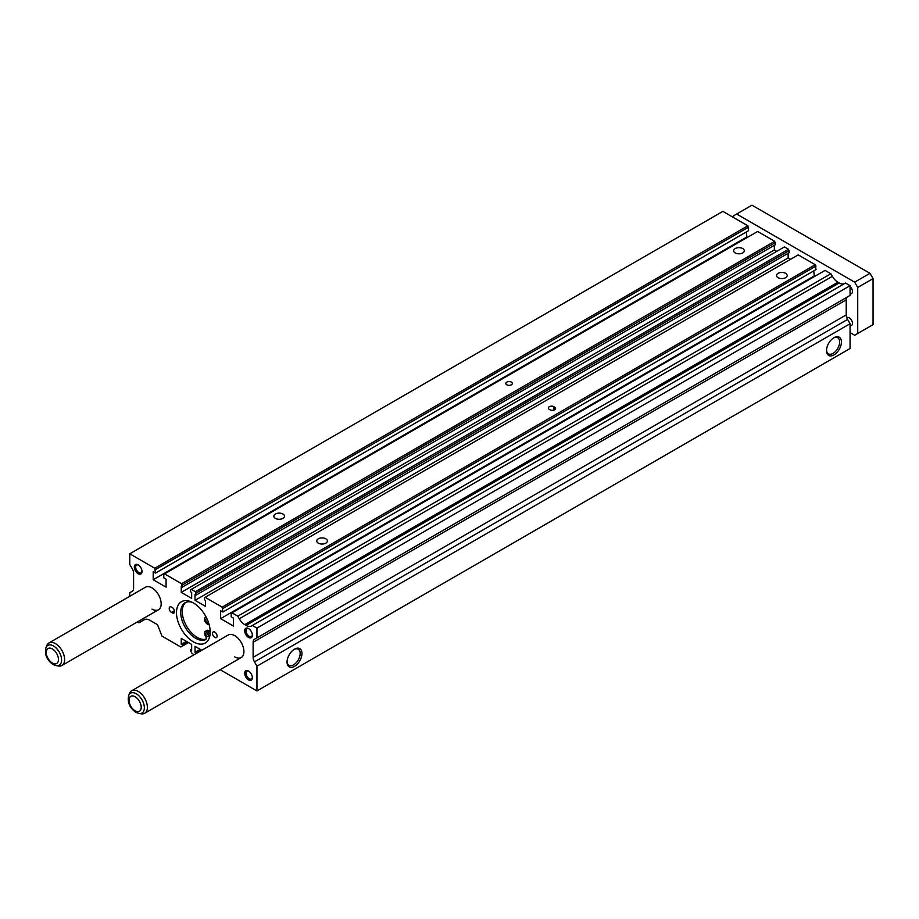 <?xml version="1.0" encoding="UTF-8"?>
<svg xmlns="http://www.w3.org/2000/svg" width="919" height="919" viewBox="0 0 919 919"><rect width="100%" height="100%" fill="white"/><g stroke="black" fill="none" stroke-linecap="round" stroke-linejoin="round"><path stroke-width="1.38" d="M846.813 317.825A4.48 2.585 60 0 1 847.054 317.652A4.48 2.585 60 0 1 849.294 317.871A4.48 2.585 60 0 1 852.223 321.822A4.48 2.585 60 0 1 851.534 325.418A4.48 2.585 60 0 1 850.064 325.521M139.148 713.512L141.457 713.822A13.004 7.513 -120 0 0 144.685 713.27A13.004 7.513 -120 0 0 146.672 702.851A13.004 7.513 -120 0 0 138.183 691.387A13.004 7.513 -120 0 0 131.681 690.743A13.004 7.513 -120 0 0 129.59 693.259L128.706 695.419C127.213 702.173 129.579 707.802 135.794 712.305L139.148 713.512A11.442 6.605 -120 0 0 144.226 706.01A11.442 6.605 -120 0 0 136.265 693.776A11.442 6.605 -120 0 0 128.706 695.419M56.392 665.724L58.701 666.045A13.004 7.513 -120 0 0 61.929 665.494A13.004 7.513 -120 0 0 63.916 655.063A13.004 7.513 -120 0 0 55.427 643.61A13.004 7.513 -120 0 0 48.925 642.967A13.004 7.513 -120 0 0 46.835 645.483L45.95 647.642C44.457 654.385 46.823 660.026 53.026 664.529L56.392 665.724A11.442 6.605 -120 0 0 61.458 658.234A11.442 6.605 -120 0 0 53.509 645.988A11.442 6.605 -120 0 0 45.95 647.642M850.064 286.579A4.48 2.585 60 0 1 852.35 290.461A4.48 2.585 60 0 1 851.534 293.563A4.48 2.585 60 0 1 850.064 293.666M850.064 332.598L854.659 335.251L857.726 333.482L857.726 287.463L854.659 282.156L736.647 214.024L733.58 215.793L733.58 217.562M857.726 287.463L873.05 278.618L873.05 324.625L857.726 333.482M873.05 278.618L869.983 273.311L751.972 205.178L736.647 214.024M869.983 273.311L854.659 282.156M205.339 631.307A3.906 2.252 60 0 1 207.28 631.491A3.906 2.252 60 0 1 207.522 631.64L209.061 630.756A3.906 2.252 60 0 0 208.82 630.606A3.906 2.252 60 0 0 206.867 630.423L205.339 631.307A3.906 2.252 60 0 0 205.488 636.063A2.929 1.689 60 0 1 205.603 639.635A2.929 1.689 60 0 1 205.511 639.681A21.114 12.188 60 0 1 195.655 638.28A21.114 12.188 60 0 1 181.859 619.682A21.114 12.188 60 0 1 185.098 602.761A21.114 12.188 60 0 1 192.186 602.278M206.04 639.153A21.114 12.188 60 0 1 197.183 637.395A21.114 12.188 60 0 1 183.616 619.498A21.114 12.188 60 0 1 185.891 602.37M207.28 632.915A2.171 1.252 60 0 1 208.705 634.822A2.171 1.252 60 0 1 208.372 636.557A2.171 1.252 60 0 1 207.28 636.453A2.171 1.252 60 0 1 205.867 634.547A2.171 1.252 60 0 1 206.201 632.8A2.171 1.252 60 0 1 207.28 632.915A2.171 1.252 60 0 0 208.82 635.569M208.51 622.611A2.171 1.252 60 0 1 208.372 622.714A2.171 1.252 60 0 1 207.28 622.611A2.171 1.252 60 0 1 205.867 620.704A2.171 1.252 60 0 1 206.201 618.969A2.171 1.252 60 0 1 207.062 618.969M207.522 631.64L210.141 633.903M206.028 616.867A2.929 1.689 60 0 1 205.603 617.327A2.929 1.689 60 0 1 205.488 617.384A3.906 2.252 60 0 0 205.339 617.465A3.906 2.252 60 0 0 204.788 620.739A3.906 2.252 60 0 0 207.522 624.15L209.13 624.621M209.061 630.756L210.21 631.755M207.82 620.716A2.171 1.252 60 0 1 207.338 619.59M785.63 273.345A5.33 3.079 0 0 0 779.817 272.679A5.33 3.079 0 0 0 776.532 275.528A5.33 3.079 0 0 0 778.094 277.699A5.33 3.079 0 0 0 783.896 278.365A5.33 3.079 0 0 0 787.192 275.528A5.33 3.079 0 0 0 785.63 273.345M325.854 538.798A5.33 3.079 0 0 0 320.053 538.132A5.33 3.079 0 0 0 316.756 540.969A5.33 3.079 0 0 0 318.319 543.14A5.33 3.079 0 0 0 324.131 543.807A5.33 3.079 0 0 0 327.417 540.969A5.33 3.079 0 0 0 325.854 538.798M282.949 514.02A5.33 3.079 0 0 0 277.136 513.353A5.33 3.079 0 0 0 273.851 516.191A5.33 3.079 0 0 0 275.413 518.373A5.33 3.079 0 0 0 281.214 519.04A5.33 3.079 0 0 0 284.511 516.191A5.33 3.079 0 0 0 282.949 514.02M742.713 248.567A5.33 3.079 0 0 0 736.912 247.9A5.33 3.079 0 0 0 733.626 250.749A5.33 3.079 0 0 0 735.177 252.92A5.33 3.079 0 0 0 740.99 253.587A5.33 3.079 0 0 0 744.275 250.749A5.33 3.079 0 0 0 742.713 248.567M193.358 602.91A23.837 13.762 -120 0 0 181.434 601.727A23.837 13.762 -120 0 0 177.781 620.83A23.837 13.762 -120 0 0 193.358 641.841A23.837 13.762 -120 0 0 205.27 643.024A23.837 13.762 -120 0 0 208.935 623.921A23.837 13.762 -120 0 0 193.358 602.91M234.736 656.878A13.004 7.513 -120 0 0 241.237 657.522A13.004 7.513 -120 0 0 243.225 647.102A13.004 7.513 -120 0 0 234.736 635.649A13.004 7.513 -120 0 0 228.234 635.006L131.681 690.743M151.98 609.102A13.004 7.513 -120 0 0 158.482 609.745A13.004 7.513 -120 0 0 160.469 599.326A13.004 7.513 -120 0 0 151.98 587.861A13.004 7.513 -120 0 0 145.478 587.218L48.925 642.967M248.877 628.791A4.48 2.585 -120 0 0 246.947 628.722A4.48 2.585 -120 0 0 246.269 632.318A4.48 2.585 -120 0 0 249.187 636.27A4.48 2.585 -120 0 0 251.427 636.488A4.48 2.585 -120 0 0 252.346 634.788M248.532 628.562A5.422 3.125 -120 0 0 244.695 630.779A5.422 3.125 -120 0 0 248.532 637.418A5.422 3.125 -120 0 0 252.357 635.201A5.422 3.125 -120 0 0 248.532 628.562L248.532 628.562M138.528 565.082A4.48 2.585 -120 0 0 136.609 565.024A4.48 2.585 -120 0 0 135.92 568.608A4.48 2.585 -120 0 0 138.849 572.56A4.48 2.585 -120 0 0 141.089 572.778A4.48 2.585 -120 0 0 141.997 571.09M138.183 564.863A5.422 3.125 -120 0 0 134.346 567.069A5.422 3.125 -120 0 0 138.183 573.709A5.422 3.125 -120 0 0 142.008 571.492A5.422 3.125 -120 0 0 138.183 564.863L138.183 564.863M248.877 671.261A4.48 2.585 -120 0 0 246.947 671.203A4.48 2.585 -120 0 0 246.269 674.787A4.48 2.585 -120 0 0 249.187 678.739A4.48 2.585 -120 0 0 251.427 678.957A4.48 2.585 -120 0 0 252.346 677.269M248.532 671.042A5.422 3.125 -120 0 0 244.695 673.248A5.422 3.125 -120 0 0 248.532 679.888A5.422 3.125 -120 0 0 252.357 677.671A5.422 3.125 -120 0 0 248.532 671.042L248.532 671.042M214.805 632.111A3.251 1.872 -120 0 0 213.185 631.95A3.251 1.872 -120 0 0 212.691 634.547A3.251 1.872 -120 0 0 214.805 637.418A3.251 1.872 -120 0 0 216.436 637.579A3.251 1.872 -120 0 0 216.93 634.972A3.251 1.872 -120 0 0 214.805 632.111M511.366 382.143A3.251 1.872 0 0 0 507.816 381.741A3.251 1.872 0 0 0 505.818 383.476A3.251 1.872 0 0 0 506.76 384.797A3.251 1.872 0 0 0 510.309 385.21A3.251 1.872 0 0 0 512.32 383.476A3.251 1.872 0 0 0 511.366 382.143M826.526 350.07A9.282 5.365 120 0 0 828.433 353.838A9.282 5.365 120 0 0 833.073 353.378A9.282 5.365 120 0 0 839.139 345.199A9.282 5.365 120 0 0 837.726 337.755A9.282 5.365 120 0 0 833.51 337.985M833.97 337.698L833.97 337.698A10.546 6.088 120 0 0 826.514 350.61A10.546 6.088 120 0 0 833.97 354.918A10.546 6.088 120 0 0 841.425 342.006A10.546 6.088 120 0 0 833.97 337.698M287.061 661.531A9.282 5.365 120 0 0 288.968 665.287A9.282 5.365 120 0 0 293.609 664.828A9.282 5.365 120 0 0 299.674 656.648A9.282 5.365 120 0 0 298.25 649.216A9.282 5.365 120 0 0 294.046 649.446M294.505 649.159L294.505 649.159A10.546 6.088 120 0 0 287.05 662.071A10.546 6.088 120 0 0 294.505 666.378A10.546 6.088 120 0 0 301.96 653.466A10.546 6.088 120 0 0 294.505 649.159M549.298 409.357L550.056 409.794A3.251 1.872 0 0 0 553.606 410.196A3.251 1.872 0 0 0 555.616 408.473A3.251 1.872 0 0 0 554.662 407.14L553.893 406.692A3.251 1.872 0 0 0 550.343 406.29A3.251 1.872 0 0 0 548.344 408.025A3.251 1.872 0 0 0 549.298 409.357M172.278 612.858A3.251 1.872 -120 0 0 173.909 613.019A3.251 1.872 -120 0 0 174.403 610.423A3.251 1.872 -120 0 0 172.278 607.551L171.52 607.114A3.251 1.872 -120 0 0 169.889 606.954A3.251 1.872 -120 0 0 169.395 609.55A3.251 1.872 -120 0 0 171.52 612.422L172.278 612.858L174.576 611.537M220.146 669.698L256.952 690.95L256.952 666.172L254.471 661.864A6.502 3.756 -120 0 1 253.127 657.338L253.127 642.266A6.502 3.756 -120 0 1 254.471 639.291L256.952 637.855L256.952 628.125L252.357 625.471L251.634 625.885A10.833 6.261 -120 0 1 251.542 625.942A10.833 6.261 -120 0 1 246.12 625.402L244.799 624.644A10.833 6.261 -120 0 1 239.296 618.763L237.803 616.178L231.979 612.812L231.209 613.26L231.209 616.798L233.506 618.131L233.506 626.092L220.629 618.659L220.629 610.698L222.938 612.02L222.168 607.149L205.121 597.316L204.363 597.752L204.363 599.797L205.465 600.429L205.465 606.356L195.035 600.337L195.035 594.409L196.161 595.064L789.26 252.633L788.502 249.267L784.424 246.912L190.555 589.78L190.555 591.825L191.669 592.468L191.669 598.395L181.25 592.376L181.25 586.448L182.353 587.092L181.583 583.726L164.547 573.881L163.777 574.329L163.777 577.867L166.075 579.188L166.075 587.161L153.197 579.728L153.197 571.756L155.495 573.088L154.737 568.218L129.751 553.801L129.751 564.415L132.233 568.723A6.502 3.756 -120 0 1 133.588 573.249L133.588 588.321A6.502 3.756 -120 0 1 132.233 591.296L129.751 592.732L129.751 596.293M790.57 259.307L788.146 257.917L788.146 253.276M222.938 612.02L816.038 269.589L815.268 264.729L798.232 254.885L205.121 597.316M814.349 276.585L813.74 270.921M239.296 618.763L832.396 276.332L830.902 273.747L825.078 270.393L231.979 612.812M832.396 276.332A10.833 6.261 -120 0 0 837.91 282.225L839.231 282.983A10.833 6.261 -120 0 0 844.55 283.569M256.952 637.855L850.064 295.436L850.064 285.694L845.469 283.041L252.357 625.471M847.582 296.871L254.471 639.291L847.582 296.871A6.502 3.756 -120 0 0 846.227 299.847L846.227 314.907A6.502 3.756 -120 0 0 847.582 319.444L850.064 323.741L850.064 348.519L256.952 690.95M155.495 573.088L748.606 230.658L747.836 225.798L722.862 211.37L129.751 553.801M746.917 237.653L746.308 231.99M182.353 587.092L775.452 244.661L774.694 241.295L757.647 231.462L164.547 573.881M776.762 251.335L774.349 249.957L774.349 245.293M196.161 595.064L195.391 591.698L191.313 589.343M137.39 621.922L138.953 622.818L144.363 619.693A10.833 6.261 -120 0 1 149.786 620.222L157.517 624.69L161.939 636.086L180.813 646.987L182.353 646.103L182.353 644.954L181.25 644.322L181.25 638.383L191.669 644.403L191.669 650.33L190.555 649.687L190.555 650.836L192.082 653.489L194.139 654.684M196.161 653.524L195.035 652.283L195.035 646.356L201.801 650.261M195.391 591.698L788.502 249.267M196.161 593.019L789.26 250.6M195.035 600.337L788.146 257.917M222.168 607.149L815.268 264.729M222.938 608.481L816.038 266.05M220.629 618.659L813.74 276.228M237.803 616.178L830.902 273.747M256.952 628.125L850.064 285.694M256.952 666.172L850.064 323.741M195.035 652.283L200.17 649.319M196.161 652.927L201.295 649.963M190.555 649.687L191.669 649.044M181.25 644.322L186.385 641.359M182.353 644.954L187.487 641.99M182.353 646.103L188.475 642.565M154.737 568.218L747.836 225.798M155.495 569.55L748.606 227.119M153.197 579.728L746.308 237.297M181.583 583.726L774.694 241.295M182.353 585.047L775.452 242.627M181.25 592.376L774.349 249.957M135.116 710.824A8.627 4.974 -120 0 0 141.216 707.297A8.627 4.974 -120 0 0 135.116 696.74A8.627 4.974 -120 0 0 129.016 700.255A8.627 4.974 -120 0 0 135.116 710.824M52.36 663.036A8.627 4.974 -120 0 0 58.46 659.52A8.627 4.974 -120 0 0 52.36 648.952A8.627 4.974 -120 0 0 46.26 652.479A8.627 4.974 -120 0 0 52.36 663.036M553.893 410.127L553.893 406.692M554.662 409.794L554.662 407.14M174.484 610.71L171.52 612.422M244.799 624.644L837.91 282.225M246.12 625.402L839.231 282.983M253.127 642.266L846.227 299.847M253.127 657.338L846.227 314.907M254.471 661.864L847.582 319.444M241.237 657.522L144.685 713.27M158.482 609.745L61.929 665.494"/></g></svg>
